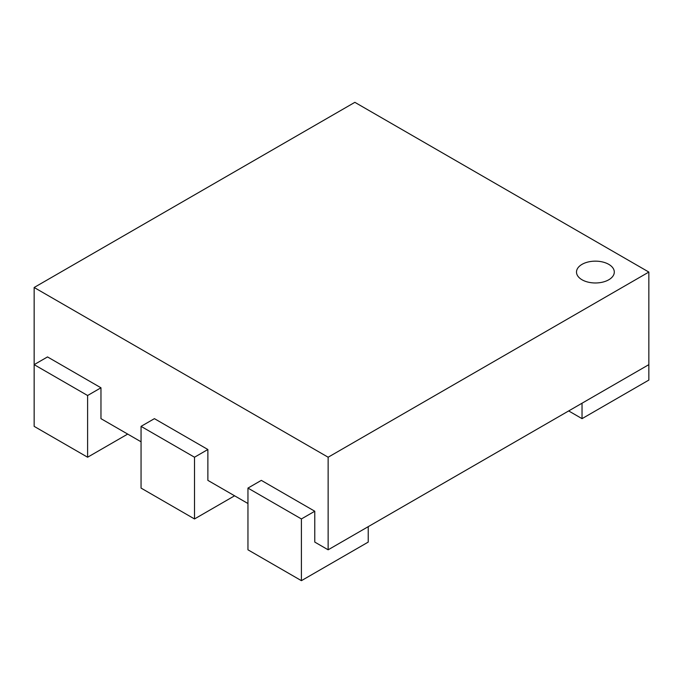 <?xml version="1.0" encoding="UTF-8"?>
<svg xmlns="http://www.w3.org/2000/svg" width="683" height="683" viewBox="0 0 683 683"><rect width="100%" height="100%" fill="white"/><g stroke="black" fill="none" stroke-linecap="round" stroke-linejoin="round"><path stroke-width="1.02" d="M301.408 580.67L301.408 518.943L314.778 511.234L261.324 480.371L247.955 488.089L247.955 549.806L301.408 580.67L368.222 542.097L368.222 526.661M314.778 511.234L314.778 542.089L328.139 549.806L328.139 457.226L34.15 287.492L34.15 364.645L87.603 395.508L100.964 387.79L47.511 356.927L34.15 364.645L34.15 426.363L87.603 457.226L127.695 434.081M247.955 488.089L301.408 518.943M568.674 410.935L582.036 418.653L648.85 380.072L648.85 364.645L328.139 549.806M141.057 441.799L100.964 418.653L100.964 387.79M247.955 503.516L207.871 480.371L207.871 449.508L154.418 418.653L141.057 426.363L194.51 457.226L207.871 449.508M648.85 364.645L648.85 272.065L328.139 457.226M648.85 272.065L354.861 102.33L34.15 287.492M582.036 418.653L582.036 403.218M141.057 426.363L141.057 488.089L194.51 518.952L234.593 495.798M194.51 518.952L194.51 457.226M87.603 457.226L87.603 395.508M582.036 264.347A18.902 10.911 180 0 1 602.628 261.982A18.902 10.911 180 0 1 614.299 272.065A18.902 10.911 180 0 1 595.397 282.975A18.902 10.911 180 0 1 576.503 272.065A18.902 10.911 180 0 1 582.036 264.347"/></g></svg>
